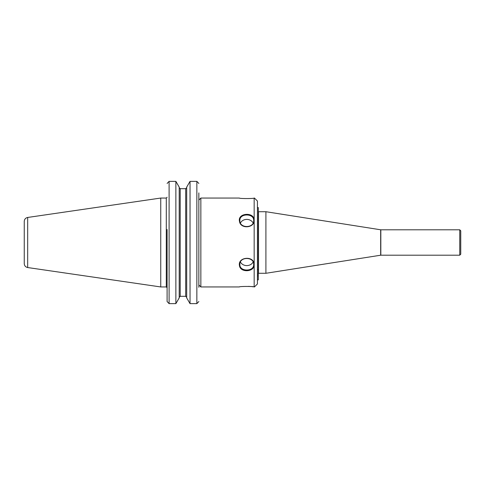 <?xml version="1.0" encoding="UTF-8"?>
<svg xmlns="http://www.w3.org/2000/svg" width="485" height="485" viewBox="0 0 485 485"><rect width="100%" height="100%" fill="white"/><g stroke="black" fill="none" stroke-linecap="round" stroke-linejoin="round"><path stroke-width="0.73" d="M459.75 229.799L460.75 230.799L460.75 254.201L459.75 255.201L380.828 255.201L380.828 229.799L459.75 229.799L459.75 255.201M198.85 192.903L198.85 287.32M258.511 211.715L258.511 273.285L265.907 273.285L265.907 211.715L258.511 211.715M265.907 211.715L380.67 229.787L380.67 255.213L265.907 273.285M175.867 181.36L169.101 181.36L167.101 183.457L169.101 181.36L169.101 303.64L167.101 301.543L169.101 303.64L175.867 303.64L179.201 297.905L179.201 187.095L175.867 181.36L175.867 303.64M167.101 229.502L167.101 301.543L167.101 287.75L166.3 286.95L160.747 286.95L27.675 267.544C25.553 267.065 24.414 265.75 24.25 263.585L24.25 221.415C24.414 219.25 25.553 217.935 27.675 217.456L27.675 267.544M167.101 287.32L167.101 255.498M196.849 181.36L190.035 181.36L196.849 181.36L198.85 183.457L196.849 181.36L196.849 303.64L198.85 301.543L196.849 303.64L190.035 303.64L186.701 297.905L186.701 187.095L190.035 181.36L190.035 303.64M180.202 188.689L180.202 296.311L179.201 297.36L180.202 296.311L185.7 296.311L186.701 297.36L185.7 296.311L185.7 188.689L180.202 188.689L179.201 187.64L180.202 188.689L185.7 188.689L186.701 187.64L185.7 188.689M27.675 217.456L160.747 198.05L160.747 286.95M198.85 200.05L200.851 198.05L239.372 198.05C238.929 198.723 254.595 198.723 254.164 198.05L254.17 286.95C254.625 286.277 238.935 286.277 239.372 286.95L200.851 286.95L198.85 284.95M248.526 286.368L251.369 286.568M252.285 286.677L253.188 286.799M200.851 198.05L200.851 286.95M254.17 264.725C254.552 255.407 237.535 256.729 239.463 265.653C240.299 272.922 254.631 272.109 254.17 264.725L253.667 264.477C254.164 271.873 239.36 271.867 239.875 264.47C239.372 256.504 254.152 256.492 253.667 264.477M254.17 220.275C254.558 211.769 237.535 212.739 239.457 221.227C240.305 229.302 254.619 228.199 254.17 220.275L253.667 220.523C254.158 228.502 239.366 228.508 239.875 220.523C239.372 213.139 254.164 213.127 253.667 220.523M253.085 262.033A6.899 5.978 0 0 1 246.774 265.598A6.899 5.978 0 0 1 240.457 262.039M240.457 222.961A6.899 5.978 180 0 1 246.774 219.402A6.899 5.978 180 0 1 253.085 222.967M254.431 198.05L257.432 201.051L257.432 283.949L254.431 286.95M257.432 207.598L258.311 207.598L258.311 279.887L257.432 279.887M160.747 198.05L166.3 198.05L166.3 286.95M258.311 269.66L257.432 269.66M258.311 274.067L257.432 274.067M258.311 275.886L257.432 275.886M166.3 198.05L167.101 197.249"/></g></svg>
